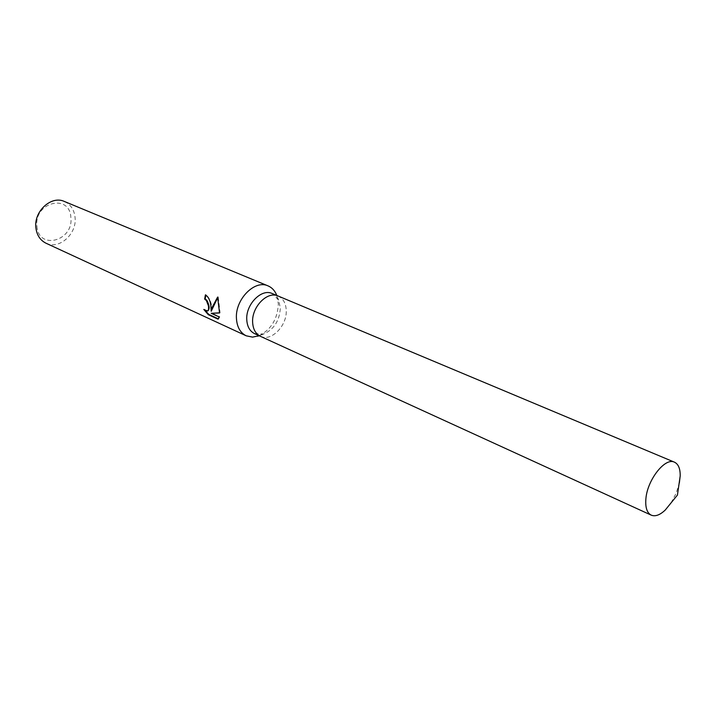 <?xml version="1.0" encoding="UTF-8"?>
<svg xmlns="http://www.w3.org/2000/svg" width="716" height="716" viewBox="0 0 716 716"><rect width="100%" height="100%" fill="white"/><g stroke="black" fill="none" stroke-linecap="round" stroke-linejoin="round"><path stroke-width="0.54" stroke-dasharray="3.58 2.69" d="M254.583 333.647L263.739 333.969C274.013 329.387 279.544 320.741 280.332 308.014L278.613 300.031L272.17 293.524M260.561 336.377C271.292 341.8 287.035 325.789 286.239 310.547C285.944 303.36 283.267 298.536 278.229 296.066M259.138 335.723C271.158 329.53 277.566 318.96 278.354 304.014L276.779 295.457L278.613 300.031M46.012 243.225C59.133 250 77.042 233.944 75.073 217.521C74.213 209.725 70.633 204.364 64.324 201.447M36.937 226.274C38.592 250.636 73.793 240.961 70.866 217.485C69.882 193.275 33.938 202.019 36.937 226.274M207.837 310.869L203.8 309.437M204.355 309.249L205.215 310.529M211.739 311.093C212.079 303.996 210.164 298.518 205.975 294.661L205.877 295.082M205.975 294.661L205.411 294.849M219.544 312.829L220.081 312.803L218.228 296.871L217.771 297.507M218.649 318.96L219.767 316.767L211.775 313.116M219.767 316.767L219.212 316.955M220.081 312.803L219.544 312.981M218.228 296.871L217.628 297.068M671.044 502.909L676.155 493.261L679.35 482.942M260.436 336.323C271.158 341.908 287.044 325.861 286.239 310.547C285.935 303.289 283.214 298.447 278.094 296.012M263.739 333.969L259.111 335.715"/><path stroke-width="1.07" d="M278.229 296.066L272.17 293.524C261.573 288.28 245.758 304.309 246.76 319.56C247.145 326.523 249.759 331.213 254.583 333.647L260.561 336.377M260.436 336.323C255.603 333.889 253.008 329.181 252.623 322.191C251.647 306.878 267.507 290.759 278.094 296.012C267.507 290.759 251.647 306.878 252.623 322.191C252.999 329.181 255.603 333.889 260.427 336.323L651.247 515.153C655.301 516.764 659.973 515.046 665.28 510.007L671.044 502.909M276.206 294.079L276.761 295.448L276.206 294.079C274.353 290.15 271.641 287.42 268.061 285.89C254.833 279.392 235.125 299.324 236.432 318.307C236.951 326.935 240.2 332.761 246.197 335.804L252.578 337.12L259.138 335.723M210.987 306.815L211.193 311.272L212.169 307.343L217.628 297.068L219.544 312.981L211.22 313.304L219.212 316.955L218.058 319.166L208.258 314.664L203.8 309.437L207.425 311.004C208.544 310.359 208.857 308.56 208.356 305.625L206.369 300.541L204.651 299.082L205.411 294.849C208.598 296.961 210.45 300.953 210.987 306.815M268.061 285.89L64.324 201.447C51.382 195.244 33.715 211.354 35.881 227.697C36.793 235.117 40.177 240.299 46.012 243.225L246.197 335.804M205.877 295.082L205.188 298.903L206.915 300.371C209.412 305.267 209.761 308.748 207.98 310.816L207.837 310.869M205.188 298.903L204.651 299.082M205.215 310.529L208.857 314.467L218.407 318.853M208.857 314.467L208.258 314.664M217.771 297.507L211.193 311.272M211.22 313.304L219.544 312.829M679.35 482.942L680.191 475.988C680.307 468.667 678.392 464.066 674.463 462.178C665.155 457.175 647.327 479.792 645.895 498.792C645.188 507.456 646.978 512.916 651.247 515.153M259.111 335.715L257.733 336.234M207.425 311.004L207.98 310.825M680.191 475.988L677.434 495.051L665.28 510.007M278.094 296.012L674.463 462.178"/></g></svg>
